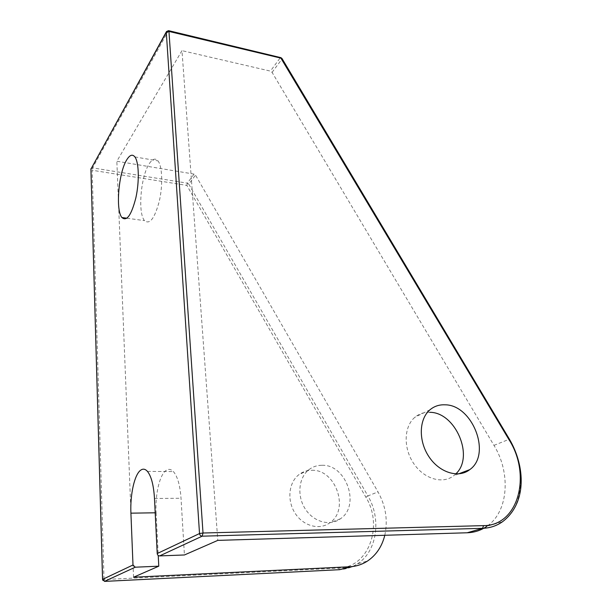 <?xml version="1.0" encoding="UTF-8"?>
<svg xmlns="http://www.w3.org/2000/svg" width="612" height="612" viewBox="0 0 612 612"><rect width="100%" height="100%" fill="white"/><g stroke="black" fill="none" stroke-linecap="round" stroke-linejoin="round"><path stroke-width="0.46" stroke-dasharray="3.06 2.29" d="M384.795 535.286C388.023 520.338 385.759 505.872 378.002 491.887L195.511 175.124L194.058 174.099L116.838 161.231L181.978 50.643L217.788 540.381M133.554 577.215L116.838 161.231M321.996 465.288C346.17 464.217 360.774 505.397 340.44 518.777C330.09 526.481 313.665 522.09 305.304 509.023C296.812 496.064 298.549 477.88 308.655 469.901C312.556 466.803 317.008 465.265 321.996 465.288M155.196 512.802L156.106 512.787C155.065 494.312 159.694 474.499 166.227 470.353C168.66 468.738 171.046 469.144 173.387 471.569C177.518 476.358 180.066 485.262 181.022 498.267L184.426 554.969M156.106 512.787L158.24 555.474M149.412 163.488C152.564 158.783 155.41 157.911 157.972 160.864C162.318 166.166 163.006 185.207 159.288 201.241C154.645 218.43 149.741 224.895 144.57 220.649C137.585 213.267 140.752 175.927 149.412 163.488M493.976 445.368L508.932 439.37C526.358 467.446 524.239 506.927 502.452 521.768L486.938 526.282C508.58 511.67 510.997 472.892 493.976 445.368L272.08 72.361L270.397 71.107L181.978 50.643M311.829 470.291C335.697 469.167 349.911 509.635 329.784 522.824C319.525 530.42 303.345 526.144 295.16 513.33C286.837 500.616 288.635 482.738 298.641 474.858C302.504 471.806 306.903 470.284 311.829 470.291M455.749 473.94L453.699 475.738C442.545 484.528 423.695 478.867 413.46 463.162C403.071 447.571 404.019 426.204 414.944 417.223C419.166 413.743 424.085 412.106 429.701 412.312M352.726 566.498L357.354 563.927C377.229 551.397 381.605 518.769 367.904 495.942L378.002 491.887M104.507 581.385L104.002 579.549L338.543 568.104C368.944 567.546 383.54 525.524 365.815 497.097L186.859 185.398L92.144 170.243L104.002 579.549L102.548 579.388M339.453 569.696L338.543 568.104M365.815 497.097L367.904 495.942L188.779 184.143L195.511 175.124M194.058 174.099L187.356 183.149L186.859 185.398L188.779 184.143L187.356 183.149L92.588 167.872L168.224 31.059L280.158 57.941L270.397 71.107M154.484 498.466L181.022 498.267M90.989 168.644L92.588 167.872L92.144 170.243L90.874 169.203M166.41 31.709L168.583 30.638M280.571 57.582L280.158 57.941L281.864 59.234L272.08 72.361M509.429 439.217L508.932 439.37L281.864 59.234L282.109 58.714M102.854 580.367L104.415 581.316L339.285 569.634C345.872 569.336 351.892 567.431 357.354 563.927L367.651 560.936M308.655 469.901L298.641 474.858M340.44 518.777L329.784 522.824M147.454 471.393L173.387 471.569M126.952 218.216L144.57 220.649M134.892 156.924L157.972 160.864M430.029 409.749L414.944 417.223M458.526 473.902L453.699 475.738"/><path stroke-width="0.92" d="M486.938 526.282C481.139 530.329 474.568 532.494 467.224 532.769L217.788 540.381L184.426 554.969L159.625 555.91C158.233 555.811 157.429 555.023 157.215 553.546L154.484 498.466C153.666 485.27 151.317 476.251 147.454 471.393C145.258 468.937 143.009 468.524 140.714 470.169C134.533 474.369 130.05 494.442 130.914 513.162L132.995 564.991L135.252 567.202L158.776 566.184L133.554 577.215L349.773 566.758C356.314 566.406 362.273 564.463 367.651 560.936C376.296 555 382.01 546.455 384.795 535.286M158.24 555.474L158.776 566.184M429.701 412.312C455.397 412.037 474.767 456.812 455.749 473.94M126.829 159.686C129.82 154.89 132.506 153.972 134.892 156.924C138.947 162.234 139.475 181.489 135.879 197.745C131.396 215.179 126.745 221.766 121.91 217.52C115.4 210.123 118.613 172.362 126.829 159.686M444.955 404.815C472.342 404.593 491.91 454.188 469.787 469.618C458.549 478.553 439.393 472.709 428.882 456.621C418.218 440.655 419.021 418.853 430.029 409.749C434.291 406.215 439.263 404.57 444.955 404.815M166.41 31.709L90.92 169.096L102.587 579.365L104.652 581.385L339.66 569.688L349.773 566.758M104.507 581.385L135.252 567.202M339.453 569.696L352.726 566.498M130.914 513.162L155.196 512.802M102.854 580.367L102.587 579.365L132.995 564.991M159.625 555.91L202.182 536.181L482.547 528.332C489.983 528.072 496.615 525.884 502.452 521.768C526.901 503.301 525.456 466.688 509.498 439.332L509.031 439.722L280.571 57.582M467.224 532.769L482.547 528.332L483.572 525.632C518.731 525.731 531.591 474.774 509.031 439.722M102.548 579.388L90.92 169.096L166.303 32.329L199.52 533.549L157.215 553.546M509.429 439.217L281.91 58.37L169.096 31.464L166.303 32.329L166.495 31.556L168.583 30.638M483.572 525.632L203.008 533.014L168.912 30.73L281.007 57.689L282.109 58.714M202.182 536.181C200.667 536.058 199.78 535.186 199.52 533.549L203.008 533.014L202.182 536.181M121.91 217.52L126.952 218.216M469.787 469.618L458.526 473.902M90.989 168.644L90.874 169.203"/></g></svg>
